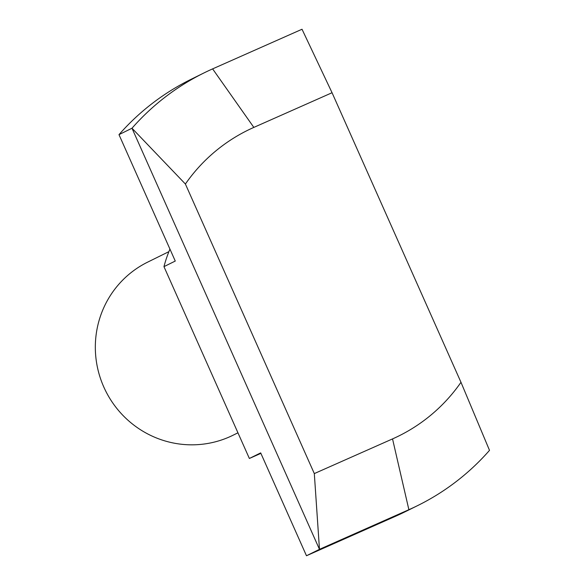 <?xml version="1.0" encoding="UTF-8"?>
<svg xmlns="http://www.w3.org/2000/svg" width="585" height="585" viewBox="0 0 585 585"><rect width="100%" height="100%" fill="white"/><g stroke="black" fill="none" stroke-linecap="round" stroke-linejoin="round"><path stroke-width="0.88" d="M460.98 382.297A170.498 167.193 -116.3 0 1 392.535 438.911L314.313 473.587L319.476 549.337L131.991 128.232A241.276 236.596 -116.3 0 1 204.019 72.913A241.276 236.596 -116.3 0 1 212.618 68.884L253.839 127.406L332.053 92.73L460.98 382.297L489.506 450.355A241.276 236.596 -116.3 0 1 486.332 453.909A241.276 236.596 -116.3 0 1 417.485 505.674A241.276 236.596 -116.3 0 1 408.878 509.703L395.877 516.116L306.474 555.75L260.683 452.892L249.371 458.472L260.888 453.368M417.485 505.674L404.476 512.087A241.276 236.596 -116.3 0 1 395.877 516.116M168.897 251.652L147.647 262.139A96.51 94.638 63.7 0 0 104.62 388.806A96.51 94.638 63.7 0 0 229.591 436.849A96.51 94.638 63.7 0 0 233.027 435.24L237.949 432.812M169.95 249.1A128.678 126.184 63.7 0 0 163.961 266.636L249.371 458.472M392.535 438.911L408.878 509.703L319.476 549.337L306.474 555.75M163.961 266.636L175.266 261.056L118.989 134.645L131.991 128.232L185.394 184.019L314.313 473.587M253.839 127.406A170.498 167.193 63.7 0 0 185.394 184.019M332.053 92.73L302.021 29.25L212.618 68.884M118.989 134.645A241.276 236.596 -116.3 0 1 191.017 79.326L204.019 72.913"/></g></svg>
